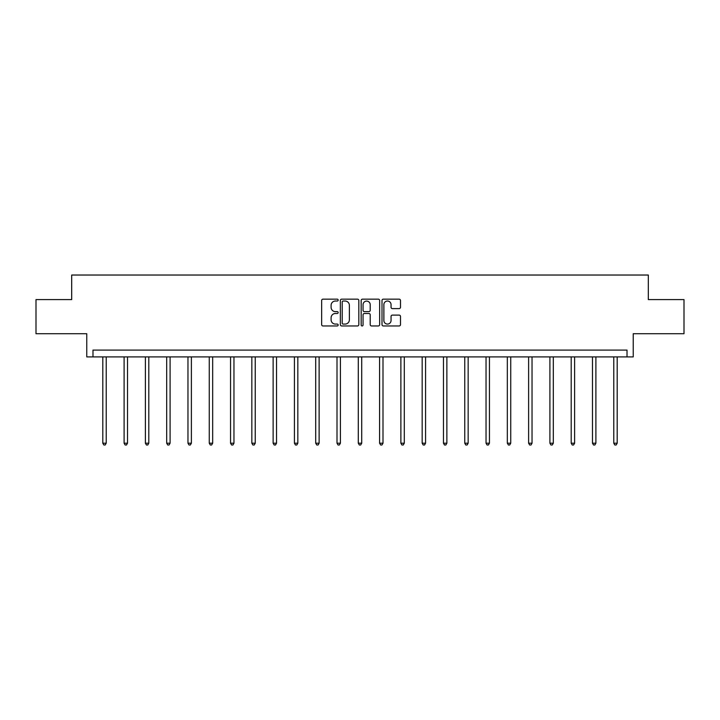 <?xml version="1.0" encoding="UTF-8"?>
<svg xmlns="http://www.w3.org/2000/svg" width="720" height="720" viewBox="0 0 720 720"><rect width="100%" height="100%" fill="white"/><g stroke="black" fill="none" stroke-linecap="round" stroke-linejoin="round"><path stroke-width="1.08" d="M338.166 300.105A0.936 0.936 0 0 0 337.23 299.16L322.992 299.16A1.341 1.341 0 0 0 321.651 300.501L321.651 324.621A1.341 1.341 0 0 0 322.992 325.953L337.23 325.953A0.936 0.936 0 0 0 338.166 325.017A0.936 0.936 0 0 0 337.23 324.081L335.385 324.081A4.284 4.284 0 0 1 331.101 319.797L331.101 317.781A4.284 4.284 0 0 1 335.385 313.497L337.23 313.497A0.936 0.936 0 0 0 338.166 312.561A0.936 0.936 0 0 0 337.23 311.625L335.385 311.625A4.284 4.284 0 0 1 331.101 307.332L331.101 305.325A4.284 4.284 0 0 1 335.385 301.041L337.23 301.041A0.936 0.936 0 0 0 338.166 300.105M36 299.592L36 333.711L86.769 333.711L86.769 356.913L633.231 356.913L633.231 333.711L684 333.711L684 299.592L648.315 299.592L648.315 275.031L71.685 275.031L71.685 299.592L36 299.592M399.15 308.61A1.341 1.341 0 0 0 400.491 307.269L400.491 300.501A1.341 1.341 0 0 0 399.15 299.16L383.346 299.16A1.341 1.341 0 0 0 382.005 300.501L382.005 324.621A1.341 1.341 0 0 0 383.346 325.953L399.15 325.953A1.341 1.341 0 0 0 400.491 324.621L400.491 316.449A1.341 1.341 0 0 0 399.15 315.108L392.382 315.108A1.341 1.341 0 0 0 391.05 316.449L391.05 320.499A3.582 3.582 0 0 1 387.459 324.081A3.582 3.582 0 0 1 383.877 320.499L383.877 304.623A3.582 3.582 0 0 1 387.459 301.041A3.582 3.582 0 0 1 391.05 304.623L391.05 307.269A1.341 1.341 0 0 0 392.382 308.61L399.15 308.61M627.021 356.913L627.021 350.091L92.979 350.091L92.979 356.913M358.83 300.501A1.341 1.341 0 0 0 357.489 299.16L341.685 299.16A1.341 1.341 0 0 0 340.344 300.501L340.344 324.621A1.341 1.341 0 0 0 341.685 325.953L357.489 325.953A1.341 1.341 0 0 0 358.83 324.621L358.83 300.501M362.511 299.16L378.315 299.16A1.341 1.341 0 0 1 379.656 300.501L379.656 324.621A1.341 1.341 0 0 1 378.315 325.953L371.556 325.953A1.341 1.341 0 0 1 370.215 324.621L370.215 314.838A1.341 1.341 0 0 0 368.874 313.497L364.383 313.497A1.341 1.341 0 0 0 363.051 314.838L363.051 325.017A0.936 0.936 0 0 1 362.106 325.953A0.936 0.936 0 0 1 361.17 325.017L361.17 300.501A1.341 1.341 0 0 1 362.511 299.16M343.152 301.041A0.936 0.936 0 0 0 342.216 301.977L342.216 323.145A0.936 0.936 0 0 0 343.152 324.081L345.096 324.081A4.284 4.284 0 0 0 349.38 319.797L349.38 305.325A4.284 4.284 0 0 0 345.096 301.041L343.152 301.041M370.215 304.686A3.582 3.582 0 0 0 366.633 301.104A3.582 3.582 0 0 0 363.051 304.686L363.051 310.284A1.341 1.341 0 0 0 364.383 311.625L368.874 311.625A1.341 1.341 0 0 0 370.215 310.284L370.215 304.686M102.807 356.913L102.807 443.196L106.218 443.196L106.218 356.913M106.218 443.196L105.192 444.969L103.833 444.969L102.807 443.196M124.101 356.913L124.101 443.196L127.512 443.196L127.512 356.913M127.512 443.196L126.486 444.969L125.118 444.969L124.101 443.196M145.386 356.913L145.386 443.196L148.797 443.196L148.797 356.913M148.797 443.196L147.78 444.969L146.412 444.969L145.386 443.196M166.68 356.913L166.68 443.196L170.091 443.196L170.091 356.913M170.091 443.196L169.065 444.969L167.706 444.969L166.68 443.196M187.965 356.913L187.965 443.196L191.385 443.196L191.385 356.913M191.385 443.196L190.359 444.969L188.991 444.969L187.965 443.196M209.259 356.913L209.259 443.196L212.67 443.196L212.67 356.913M212.67 443.196L211.644 444.969L210.285 444.969L209.259 443.196M230.553 356.913L230.553 443.196L233.964 443.196L233.964 356.913M233.964 443.196L232.938 444.969L231.57 444.969L230.553 443.196M251.838 356.913L251.838 443.196L255.249 443.196L255.249 356.913M255.249 443.196L254.232 444.969L252.864 444.969L251.838 443.196M273.132 356.913L273.132 443.196L276.543 443.196L276.543 356.913M276.543 443.196L275.517 444.969L274.158 444.969L273.132 443.196M294.426 356.913L294.426 443.196L297.837 443.196L297.837 356.913M297.837 443.196L296.811 444.969L295.443 444.969L294.426 443.196M315.711 356.913L315.711 443.196L319.122 443.196L319.122 356.913M319.122 443.196L318.105 444.969L316.737 444.969L315.711 443.196M337.005 356.913L337.005 443.196L340.416 443.196L340.416 356.913M340.416 443.196L339.39 444.969L338.031 444.969L337.005 443.196M358.29 356.913L358.29 443.196L361.71 443.196L361.71 356.913M361.71 443.196L360.684 444.969L359.316 444.969L358.29 443.196M379.584 356.913L379.584 443.196L382.995 443.196L382.995 356.913M382.995 443.196L381.969 444.969L380.61 444.969L379.584 443.196M400.878 356.913L400.878 443.196L404.289 443.196L404.289 356.913M404.289 443.196L403.263 444.969L401.895 444.969L400.878 443.196M422.163 356.913L422.163 443.196L425.574 443.196L425.574 356.913M425.574 443.196L424.557 444.969L423.189 444.969L422.163 443.196M443.457 356.913L443.457 443.196L446.868 443.196L446.868 356.913M446.868 443.196L445.842 444.969L444.483 444.969L443.457 443.196M464.751 356.913L464.751 443.196L468.162 443.196L468.162 356.913M468.162 443.196L467.136 444.969L465.768 444.969L464.751 443.196M486.036 356.913L486.036 443.196L489.447 443.196L489.447 356.913M489.447 443.196L488.43 444.969L487.062 444.969L486.036 443.196M507.33 356.913L507.33 443.196L510.741 443.196L510.741 356.913M510.741 443.196L509.715 444.969L508.356 444.969L507.33 443.196M528.615 356.913L528.615 443.196L532.035 443.196L532.035 356.913M532.035 443.196L531.009 444.969L529.641 444.969L528.615 443.196M549.909 356.913L549.909 443.196L553.32 443.196L553.32 356.913M553.32 443.196L552.294 444.969L550.935 444.969L549.909 443.196M571.203 356.913L571.203 443.196L574.614 443.196L574.614 356.913M574.614 443.196L573.588 444.969L572.22 444.969L571.203 443.196M592.488 356.913L592.488 443.196L595.899 443.196L595.899 356.913M595.899 443.196L594.882 444.969L593.514 444.969L592.488 443.196M613.782 356.913L613.782 443.196L617.193 443.196L617.193 356.913M617.193 443.196L616.167 444.969L614.808 444.969L613.782 443.196"/></g></svg>
